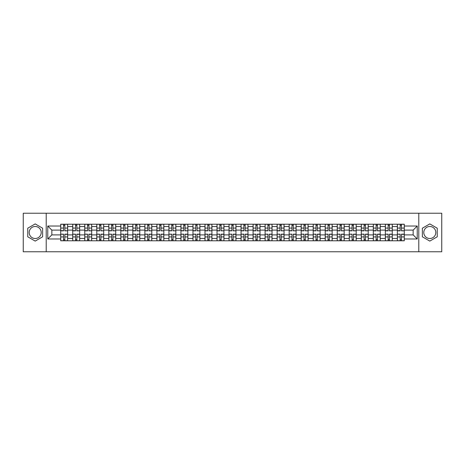 <?xml version="1.0" encoding="UTF-8"?>
<svg xmlns="http://www.w3.org/2000/svg" width="465" height="465" viewBox="0 0 465 465"><rect width="100%" height="100%" fill="white"/><g stroke="black" fill="none" stroke-linecap="round" stroke-linejoin="round"><path stroke-width="0.7" d="M35.195 238.51A6.01 6.01 0 0 1 29.185 232.5A6.01 6.01 0 0 1 35.195 226.49A6.01 6.01 0 0 1 41.211 232.5A6.01 6.01 0 0 1 35.195 238.51M429.805 238.51A6.01 6.01 0 0 1 423.789 232.5A6.01 6.01 0 0 1 429.805 226.49A6.01 6.01 0 0 1 435.815 232.5A6.01 6.01 0 0 1 429.805 238.51M418.785 251.768L441.75 251.768L441.75 213.232L23.25 213.232L23.25 251.768L418.785 251.768L418.785 213.232M72.732 240.783L72.732 226.565L67.646 226.565L67.646 240.783M67.646 226.565L67.646 224.217M72.732 226.565L72.732 224.217M79.666 224.217L79.666 240.783M84.752 240.783L84.752 224.217M91.692 224.217L91.692 240.783M96.778 240.783L96.778 224.217M103.712 224.217L103.712 240.783M108.798 240.783L108.798 224.217M115.739 224.217L115.739 240.783M120.824 240.783L120.824 224.217M127.759 224.217L127.759 240.783M132.845 240.783L132.845 224.217M139.785 224.217L139.785 240.783M144.871 240.783L144.871 224.217M151.805 224.217L151.805 240.783M156.891 240.783L156.891 224.217M163.831 224.217L163.831 240.783M168.917 240.783L168.917 224.217M175.851 224.217L175.851 240.783M180.937 240.783L180.937 224.217M187.877 224.217L187.877 240.783M192.963 240.783L192.963 224.217M199.898 224.217L199.898 240.783M204.984 240.783L204.984 224.217M211.924 224.217L211.924 240.783M217.01 240.783L217.01 224.217M223.944 224.217L223.944 240.783M229.03 240.783L229.03 224.217M235.97 224.217L235.97 240.783M241.056 240.783L241.056 224.217M247.99 224.217L247.99 240.783M253.076 240.783L253.076 224.217M260.016 224.217L260.016 240.783M265.102 240.783L265.102 224.217M272.037 224.217L272.037 240.783M277.123 240.783L277.123 224.217M284.063 224.217L284.063 240.783M289.149 240.783L289.149 224.217M296.083 224.217L296.083 240.783M301.169 240.783L301.169 224.217M308.109 224.217L308.109 240.783M313.195 240.783L313.195 224.217M320.129 224.217L320.129 240.783M325.215 240.783L325.215 224.217M332.155 224.217L332.155 240.783M337.241 240.783L337.241 224.217M344.176 224.217L344.176 240.783M349.262 240.783L349.262 224.217M356.202 224.217L356.202 240.783M361.288 240.783L361.288 224.217M368.222 224.217L368.222 240.783M373.308 240.783L373.308 224.217M380.248 224.217L380.248 240.783M385.334 240.783L385.334 224.217M392.268 224.217L392.268 240.783M397.354 240.783L397.354 224.217M397.354 234.889L392.268 234.889M385.334 234.889L380.248 234.889M373.308 234.889L368.222 234.889M361.288 234.889L356.202 234.889M349.262 234.889L344.176 234.889M337.241 234.889L332.155 234.889M325.215 234.889L320.129 234.889M313.195 234.889L308.109 234.889M301.169 234.889L296.083 234.889M289.149 234.889L284.063 234.889M277.123 234.889L272.037 234.889M265.102 234.889L260.016 234.889M253.076 234.889L247.99 234.889M241.056 234.889L235.97 234.889M229.03 234.889L223.944 234.889M217.01 234.889L211.924 234.889M204.984 234.889L199.898 234.889M192.963 234.889L187.877 234.889M180.937 234.889L175.851 234.889M168.917 234.889L163.831 234.889M156.891 234.889L151.805 234.889M144.871 234.889L139.785 234.889M132.845 234.889L127.759 234.889M120.824 234.889L115.739 234.889M108.798 234.889L103.712 234.889M96.778 234.889L91.692 234.889M84.752 234.889L79.666 234.889M72.732 234.889L67.646 234.889M397.354 230.111L392.268 230.111M385.334 230.111L380.248 230.111M373.308 230.111L368.222 230.111M361.288 230.111L356.202 230.111M349.262 230.111L344.176 230.111M337.241 230.111L332.155 230.111M325.215 230.111L320.129 230.111M313.195 230.111L308.109 230.111M301.169 230.111L296.083 230.111M289.149 230.111L284.063 230.111M277.123 230.111L272.037 230.111M265.102 230.111L260.016 230.111M253.076 230.111L247.99 230.111M241.056 230.111L235.97 230.111M229.03 230.111L223.944 230.111M217.01 230.111L211.924 230.111M204.984 230.111L199.898 230.111M192.963 230.111L187.877 230.111M180.937 230.111L175.851 230.111M168.917 230.111L163.831 230.111M156.891 230.111L151.805 230.111M144.871 230.111L139.785 230.111M132.845 230.111L127.759 230.111M120.824 230.111L115.739 230.111M108.798 230.111L103.712 230.111M96.778 230.111L91.692 230.111M84.752 230.111L79.666 230.111M72.732 230.111L67.646 230.111M51.842 234.889L60.706 234.889L60.706 230.111L51.842 230.111L51.842 234.889L47.761 238.975L47.761 226.025L60.706 226.025L60.706 230.111M404.294 230.111L404.294 234.889L413.158 234.889L413.158 230.111L404.294 230.111L404.294 224.217L60.706 224.217L60.706 226.025M404.294 226.025L417.239 226.025L417.239 238.975L404.294 238.975L404.294 234.889M60.706 234.889L60.706 240.783L404.294 240.783L404.294 238.975M60.706 238.975L47.761 238.975M46.215 251.768L46.215 213.232M42.635 228.205L35.195 223.909L27.761 228.205L27.761 236.795L35.195 241.091L42.635 236.795L42.635 228.205M437.24 228.205L429.805 223.909L422.365 228.205L422.365 236.795L429.805 241.091L437.24 236.795L437.24 228.205M64.833 239.632L63.519 239.632M63.519 225.368L64.833 225.368M76.853 239.632L75.545 239.632M75.545 225.368L76.853 225.368M88.879 239.632L87.565 239.632M87.565 225.368L88.879 225.368M100.899 239.632L99.591 239.632M99.591 225.368L100.899 225.368M112.925 239.632L111.612 239.632M111.612 225.368L112.925 225.368M124.946 239.632L123.638 239.632M123.638 225.368L124.946 225.368M136.972 239.632L135.658 239.632M135.658 225.368L136.972 225.368M148.992 239.632L147.684 239.632M147.684 225.368L148.992 225.368M161.018 239.632L159.704 239.632M159.704 225.368L161.018 225.368M173.038 239.632L171.73 239.632M171.73 225.368L173.038 225.368M185.064 239.632L183.751 239.632M183.751 225.368L185.064 225.368M197.084 239.632L195.777 239.632M195.777 225.368L197.084 225.368M209.111 239.632L207.797 239.632M207.797 225.368L209.111 225.368M221.131 239.632L219.823 239.632M219.823 225.368L221.131 225.368M233.157 239.632L231.843 239.632M231.843 225.368L233.157 225.368M245.177 239.632L243.869 239.632M243.869 225.368L245.177 225.368M257.203 239.632L255.89 239.632M255.89 225.368L257.203 225.368M269.223 239.632L267.916 239.632M267.916 225.368L269.223 225.368M281.249 239.632L279.936 239.632M279.936 225.368L281.249 225.368M293.27 239.632L291.962 239.632M291.962 225.368L293.27 225.368M305.296 239.632L303.982 239.632M303.982 225.368L305.296 225.368M317.316 239.632L316.008 239.632M316.008 225.368L317.316 225.368M329.342 239.632L328.028 239.632M328.028 225.368L329.342 225.368M341.362 239.632L340.055 239.632M340.055 225.368L341.362 225.368M353.388 239.632L352.075 239.632M352.075 225.368L353.388 225.368M365.409 239.632L364.101 239.632M364.101 225.368L365.409 225.368M377.435 239.632L376.121 239.632M376.121 225.368L377.435 225.368M389.455 239.632L388.147 239.632M388.147 225.368L389.455 225.368M401.481 239.632L400.167 239.632M400.167 225.368L401.481 225.368M47.761 226.025L51.842 230.111M413.158 234.889L417.239 238.975M413.158 230.111L417.239 226.025M64.833 230.681L67.605 230.843L64.833 230.843L64.833 224.293L67.605 224.293L60.746 224.293L63.519 224.293L63.519 230.843L60.746 230.843L60.746 224.293M67.605 230.681L67.605 224.293M63.519 225.293L64.833 225.293M63.519 234.319L60.746 234.157L63.519 234.157L63.519 240.707L60.746 240.707L67.605 240.707L64.833 240.707L64.833 234.157L67.605 234.157L67.605 240.707M60.746 234.319L60.746 240.707M64.833 239.708L63.519 239.708M76.853 230.681L79.625 230.843L76.853 230.843L76.853 224.293L79.625 224.293L72.767 224.293L75.545 224.293L75.545 230.843L72.767 230.843L72.767 224.293M79.625 230.681L79.625 224.293M75.545 225.293L76.853 225.293M88.879 230.681L91.652 230.843L88.879 230.843L88.879 224.293L91.652 224.293L84.793 224.293L87.565 224.293L87.565 230.843L84.793 230.843L84.793 224.293M91.652 230.681L91.652 224.293M87.565 225.293L88.879 225.293M75.545 234.319L72.767 234.157L75.545 234.157L75.545 240.707L72.767 240.707L79.625 240.707L76.853 240.707L76.853 234.157L79.625 234.157L79.625 240.707M72.767 234.319L72.767 240.707M76.853 239.708L75.545 239.708M87.565 234.319L84.793 234.157L87.565 234.157L87.565 240.707L84.793 240.707L91.652 240.707L88.879 240.707L88.879 234.157L91.652 234.157L91.652 240.707M84.793 234.319L84.793 240.707M88.879 239.708L87.565 239.708M100.899 230.681L103.672 230.843L100.899 230.843L100.899 224.293L103.672 224.293L96.813 224.293L99.591 224.293L99.591 230.843L96.813 230.843L96.813 224.293M103.672 230.681L103.672 224.293M99.591 225.293L100.899 225.293M112.925 230.681L115.698 230.843L112.925 230.843L112.925 224.293L115.698 224.293L108.839 224.293L111.612 224.293L111.612 230.843L108.839 230.843L108.839 224.293M115.698 230.681L115.698 224.293M111.612 225.293L112.925 225.293M124.946 230.681L127.718 230.843L124.946 230.843L124.946 224.293L127.718 224.293L120.859 224.293L123.638 224.293L123.638 230.843L120.859 230.843L120.859 224.293M127.718 230.681L127.718 224.293M123.638 225.293L124.946 225.293M99.591 234.319L96.813 234.157L99.591 234.157L99.591 240.707L96.813 240.707L103.672 240.707L100.899 240.707L100.899 234.157L103.672 234.157L103.672 240.707M96.813 234.319L96.813 240.707M100.899 239.708L99.591 239.708M111.612 234.319L108.839 234.157L111.612 234.157L111.612 240.707L108.839 240.707L115.698 240.707L112.925 240.707L112.925 234.157L115.698 234.157L115.698 240.707M108.839 234.319L108.839 240.707M112.925 239.708L111.612 239.708M123.638 234.319L120.859 234.157L123.638 234.157L123.638 240.707L120.859 240.707L127.718 240.707L124.946 240.707L124.946 234.157L127.718 234.157L127.718 240.707M120.859 234.319L120.859 240.707M124.946 239.708L123.638 239.708M136.972 230.681L139.744 230.843L136.972 230.843L136.972 224.293L139.744 224.293L132.885 224.293L135.658 224.293L135.658 230.843L132.885 230.843L132.885 224.293M139.744 230.681L139.744 224.293M135.658 225.293L136.972 225.293M135.658 234.319L132.885 234.157L135.658 234.157L135.658 240.707L132.885 240.707L139.744 240.707L136.972 240.707L136.972 234.157L139.744 234.157L139.744 240.707M132.885 234.319L132.885 240.707M136.972 239.708L135.658 239.708M148.992 230.681L151.764 230.843L148.992 230.843L148.992 224.293L151.764 224.293L144.906 224.293L147.684 224.293L147.684 230.843L144.906 230.843L144.906 224.293M151.764 230.681L151.764 224.293M147.684 225.293L148.992 225.293M147.684 234.319L144.906 234.157L147.684 234.157L147.684 240.707L144.906 240.707L151.764 240.707L148.992 240.707L148.992 234.157L151.764 234.157L151.764 240.707M144.906 234.319L144.906 240.707M148.992 239.708L147.684 239.708M161.018 230.681L163.79 230.843L161.018 230.843L161.018 224.293L163.79 224.293L156.932 224.293L159.704 224.293L159.704 230.843L156.932 230.843L156.932 224.293M163.79 230.681L163.79 224.293M159.704 225.293L161.018 225.293M159.704 234.319L156.932 234.157L159.704 234.157L159.704 240.707L156.932 240.707L163.79 240.707L161.018 240.707L161.018 234.157L163.79 234.157L163.79 240.707M156.932 234.319L156.932 240.707M161.018 239.708L159.704 239.708M173.038 230.681L175.817 230.843L173.038 230.843L173.038 224.293L175.817 224.293L168.952 224.293L171.73 224.293L171.73 230.843L168.952 230.843L168.952 224.293M175.817 230.681L175.817 224.293M171.73 225.293L173.038 225.293M171.73 234.319L168.952 234.157L171.73 234.157L171.73 240.707L168.952 240.707L175.817 240.707L173.038 240.707L173.038 234.157L175.817 234.157L175.817 240.707M168.952 234.319L168.952 240.707M173.038 239.708L171.73 239.708M185.064 230.681L187.837 230.843L185.064 230.843L185.064 224.293L187.837 224.293L180.978 224.293L183.751 224.293L183.751 230.843L180.978 230.843L180.978 224.293M187.837 230.681L187.837 224.293M183.751 225.293L185.064 225.293M183.751 234.319L180.978 234.157L183.751 234.157L183.751 240.707L180.978 240.707L187.837 240.707L185.064 240.707L185.064 234.157L187.837 234.157L187.837 240.707M180.978 234.319L180.978 240.707M185.064 239.708L183.751 239.708M197.084 230.681L199.863 230.843L197.084 230.843L197.084 224.293L199.863 224.293L192.998 224.293L195.777 224.293L195.777 230.843L192.998 230.843L192.998 224.293M199.863 230.681L199.863 224.293M195.777 225.293L197.084 225.293M195.777 234.319L192.998 234.157L195.777 234.157L195.777 240.707L192.998 240.707L199.863 240.707L197.084 240.707L197.084 234.157L199.863 234.157L199.863 240.707M192.998 234.319L192.998 240.707M197.084 239.708L195.777 239.708M209.111 230.681L211.883 230.843L209.111 230.843L209.111 224.293L211.883 224.293L205.024 224.293L207.797 224.293L207.797 230.843L205.024 230.843L205.024 224.293M211.883 230.681L211.883 224.293M207.797 225.293L209.111 225.293M207.797 234.319L205.024 234.157L207.797 234.157L207.797 240.707L205.024 240.707L211.883 240.707L209.111 240.707L209.111 234.157L211.883 234.157L211.883 240.707M205.024 234.319L205.024 240.707M209.111 239.708L207.797 239.708M221.131 230.681L223.909 230.843L221.131 230.843L221.131 224.293L223.909 224.293L217.045 224.293L219.823 224.293L219.823 230.843L217.045 230.843L217.045 224.293M223.909 230.681L223.909 224.293M219.823 225.293L221.131 225.293M219.823 234.319L217.045 234.157L219.823 234.157L219.823 240.707L217.045 240.707L223.909 240.707L221.131 240.707L221.131 234.157L223.909 234.157L223.909 240.707M217.045 234.319L217.045 240.707M221.131 239.708L219.823 239.708M233.157 230.681L235.929 230.843L233.157 230.843L233.157 224.293L235.929 224.293L229.071 224.293L231.843 224.293L231.843 230.843L229.071 230.843L229.071 224.293M235.929 230.681L235.929 224.293M231.843 225.293L233.157 225.293M231.843 234.319L229.071 234.157L231.843 234.157L231.843 240.707L229.071 240.707L235.929 240.707L233.157 240.707L233.157 234.157L235.929 234.157L235.929 240.707M229.071 234.319L229.071 240.707M233.157 239.708L231.843 239.708M245.177 230.681L247.955 230.843L245.177 230.843L245.177 224.293L247.955 224.293L241.091 224.293L243.869 224.293L243.869 230.843L241.091 230.843L241.091 224.293M247.955 230.681L247.955 224.293M243.869 225.293L245.177 225.293M243.869 234.319L241.091 234.157L243.869 234.157L243.869 240.707L241.091 240.707L247.955 240.707L245.177 240.707L245.177 234.157L247.955 234.157L247.955 240.707M241.091 234.319L241.091 240.707M245.177 239.708L243.869 239.708M257.203 230.681L259.976 230.843L257.203 230.843L257.203 224.293L259.976 224.293L253.117 224.293L255.89 224.293L255.89 230.843L253.117 230.843L253.117 224.293M259.976 230.681L259.976 224.293M255.89 225.293L257.203 225.293M255.89 234.319L253.117 234.157L255.89 234.157L255.89 240.707L253.117 240.707L259.976 240.707L257.203 240.707L257.203 234.157L259.976 234.157L259.976 240.707M253.117 234.319L253.117 240.707M257.203 239.708L255.89 239.708M269.223 230.681L272.002 230.843L269.223 230.843L269.223 224.293L272.002 224.293L265.137 224.293L267.916 224.293L267.916 230.843L265.137 230.843L265.137 224.293M272.002 230.681L272.002 224.293M267.916 225.293L269.223 225.293M267.916 234.319L265.137 234.157L267.916 234.157L267.916 240.707L265.137 240.707L272.002 240.707L269.223 240.707L269.223 234.157L272.002 234.157L272.002 240.707M265.137 234.319L265.137 240.707M269.223 239.708L267.916 239.708M281.249 230.681L284.022 230.843L281.249 230.843L281.249 224.293L284.022 224.293L277.163 224.293L279.936 224.293L279.936 230.843L277.163 230.843L277.163 224.293M284.022 230.681L284.022 224.293M279.936 225.293L281.249 225.293M279.936 234.319L277.163 234.157L279.936 234.157L279.936 240.707L277.163 240.707L284.022 240.707L281.249 240.707L281.249 234.157L284.022 234.157L284.022 240.707M277.163 234.319L277.163 240.707M281.249 239.708L279.936 239.708M293.27 230.681L296.048 230.843L293.27 230.843L293.27 224.293L296.048 224.293L289.184 224.293L291.962 224.293L291.962 230.843L289.184 230.843L289.184 224.293M296.048 230.681L296.048 224.293M291.962 225.293L293.27 225.293M291.962 234.319L289.184 234.157L291.962 234.157L291.962 240.707L289.184 240.707L296.048 240.707L293.27 240.707L293.27 234.157L296.048 234.157L296.048 240.707M289.184 234.319L289.184 240.707M293.27 239.708L291.962 239.708M305.296 230.681L308.068 230.843L305.296 230.843L305.296 224.293L308.068 224.293L301.21 224.293L303.982 224.293L303.982 230.843L301.21 230.843L301.21 224.293M308.068 230.681L308.068 224.293M303.982 225.293L305.296 225.293M303.982 234.319L301.21 234.157L303.982 234.157L303.982 240.707L301.21 240.707L308.068 240.707L305.296 240.707L305.296 234.157L308.068 234.157L308.068 240.707M301.21 234.319L301.21 240.707M305.296 239.708L303.982 239.708M317.316 230.681L320.094 230.843L317.316 230.843L317.316 224.293L320.094 224.293L313.236 224.293L316.008 224.293L316.008 230.843L313.236 230.843L313.236 224.293M320.094 230.681L320.094 224.293M316.008 225.293L317.316 225.293M316.008 234.319L313.236 234.157L316.008 234.157L316.008 240.707L313.236 240.707L320.094 240.707L317.316 240.707L317.316 234.157L320.094 234.157L320.094 240.707M313.236 234.319L313.236 240.707M317.316 239.708L316.008 239.708M329.342 230.681L332.115 230.843L329.342 230.843L329.342 224.293L332.115 224.293L325.256 224.293L328.028 224.293L328.028 230.843L325.256 230.843L325.256 224.293M332.115 230.681L332.115 224.293M328.028 225.293L329.342 225.293M328.028 234.319L325.256 234.157L328.028 234.157L328.028 240.707L325.256 240.707L332.115 240.707L329.342 240.707L329.342 234.157L332.115 234.157L332.115 240.707M325.256 234.319L325.256 240.707M329.342 239.708L328.028 239.708M341.362 230.681L344.141 230.843L341.362 230.843L341.362 224.293L344.141 224.293L337.282 224.293L340.055 224.293L340.055 230.843L337.282 230.843L337.282 224.293M344.141 230.681L344.141 224.293M340.055 225.293L341.362 225.293M340.055 234.319L337.282 234.157L340.055 234.157L340.055 240.707L337.282 240.707L344.141 240.707L341.362 240.707L341.362 234.157L344.141 234.157L344.141 240.707M337.282 234.319L337.282 240.707M341.362 239.708L340.055 239.708M353.388 230.681L356.161 230.843L353.388 230.843L353.388 224.293L356.161 224.293L349.302 224.293L352.075 224.293L352.075 230.843L349.302 230.843L349.302 224.293M356.161 230.681L356.161 224.293M352.075 225.293L353.388 225.293M352.075 234.319L349.302 234.157L352.075 234.157L352.075 240.707L349.302 240.707L356.161 240.707L353.388 240.707L353.388 234.157L356.161 234.157L356.161 240.707M349.302 234.319L349.302 240.707M353.388 239.708L352.075 239.708M365.409 230.681L368.187 230.843L365.409 230.843L365.409 224.293L368.187 224.293L361.328 224.293L364.101 224.293L364.101 230.843L361.328 230.843L361.328 224.293M368.187 230.681L368.187 224.293M364.101 225.293L365.409 225.293M364.101 234.319L361.328 234.157L364.101 234.157L364.101 240.707L361.328 240.707L368.187 240.707L365.409 240.707L365.409 234.157L368.187 234.157L368.187 240.707M361.328 234.319L361.328 240.707M365.409 239.708L364.101 239.708M377.435 230.681L380.207 230.843L377.435 230.843L377.435 224.293L380.207 224.293L373.349 224.293L376.121 224.293L376.121 230.843L373.349 230.843L373.349 224.293M380.207 230.681L380.207 224.293M376.121 225.293L377.435 225.293M376.121 234.319L373.349 234.157L376.121 234.157L376.121 240.707L373.349 240.707L380.207 240.707L377.435 240.707L377.435 234.157L380.207 234.157L380.207 240.707M373.349 234.319L373.349 240.707M377.435 239.708L376.121 239.708M389.455 230.681L392.233 230.843L389.455 230.843L389.455 224.293L392.233 224.293L385.375 224.293L388.147 224.293L388.147 230.843L385.375 230.843L385.375 224.293M392.233 230.681L392.233 224.293M388.147 225.293L389.455 225.293M388.147 234.319L385.375 234.157L388.147 234.157L388.147 240.707L385.375 240.707L392.233 240.707L389.455 240.707L389.455 234.157L392.233 234.157L392.233 240.707M385.375 234.319L385.375 240.707M389.455 239.708L388.147 239.708M401.481 230.681L404.254 230.843L401.481 230.843L401.481 224.293L404.254 224.293L397.395 224.293L400.167 224.293L400.167 230.843L397.395 230.843L397.395 224.293M404.254 230.681L404.254 224.293M400.167 225.293L401.481 225.293M400.167 234.319L397.395 234.157L400.167 234.157L400.167 240.707L397.395 240.707L404.254 240.707L401.481 240.707L401.481 234.157L404.254 234.157L404.254 240.707M397.395 234.319L397.395 240.707M401.481 239.708L400.167 239.708M385.334 226.565L380.248 226.565M373.308 226.565L368.222 226.565M361.288 226.565L356.202 226.565M349.262 226.565L344.176 226.565M337.241 226.565L332.155 226.565M325.215 226.565L320.129 226.565M313.195 226.565L308.109 226.565M301.169 226.565L296.083 226.565M289.149 226.565L284.063 226.565M277.123 226.565L272.037 226.565M265.102 226.565L260.016 226.565M253.076 226.565L247.99 226.565M241.056 226.565L235.97 226.565M229.03 226.565L223.944 226.565M217.01 226.565L211.924 226.565M204.984 226.565L199.898 226.565M192.963 226.565L187.877 226.565M180.937 226.565L175.851 226.565M168.917 226.565L163.831 226.565M156.891 226.565L151.805 226.565M144.871 226.565L139.785 226.565M132.845 226.565L127.759 226.565M120.824 226.565L115.739 226.565M108.798 226.565L103.712 226.565M96.778 226.565L91.692 226.565M84.752 226.565L79.666 226.565M397.354 226.565L392.268 226.565M385.334 238.435L380.248 238.435M373.308 238.435L368.222 238.435M361.288 238.435L356.202 238.435M349.262 238.435L344.176 238.435M337.241 238.435L332.155 238.435M325.215 238.435L320.129 238.435M313.195 238.435L308.109 238.435M301.169 238.435L296.083 238.435M289.149 238.435L284.063 238.435M277.123 238.435L272.037 238.435M265.102 238.435L260.016 238.435M253.076 238.435L247.99 238.435M241.056 238.435L235.97 238.435M229.03 238.435L223.944 238.435M217.01 238.435L211.924 238.435M204.984 238.435L199.898 238.435M192.963 238.435L187.877 238.435M180.937 238.435L175.851 238.435M168.917 238.435L163.831 238.435M156.891 238.435L151.805 238.435M144.871 238.435L139.785 238.435M132.845 238.435L127.759 238.435M120.824 238.435L115.739 238.435M108.798 238.435L103.712 238.435M96.778 238.435L91.692 238.435M84.752 238.435L79.666 238.435M72.732 238.435L67.646 238.435M397.354 238.435L392.268 238.435M64.833 228.077L67.605 228.077M60.746 230.681L63.519 230.681M60.746 228.077L63.519 228.077M63.519 236.923L60.746 236.923M67.605 234.319L64.833 234.319M67.605 236.923L64.833 236.923M76.853 228.077L79.625 228.077M72.767 230.681L75.545 230.681M72.767 228.077L75.545 228.077M88.879 228.077L91.652 228.077M84.793 230.681L87.565 230.681M84.793 228.077L87.565 228.077M75.545 236.923L72.767 236.923M79.625 234.319L76.853 234.319M79.625 236.923L76.853 236.923M87.565 236.923L84.793 236.923M91.652 234.319L88.879 234.319M91.652 236.923L88.879 236.923M100.899 228.077L103.672 228.077M96.813 230.681L99.591 230.681M96.813 228.077L99.591 228.077M112.925 228.077L115.698 228.077M108.839 230.681L111.612 230.681M108.839 228.077L111.612 228.077M124.946 228.077L127.718 228.077M120.859 230.681L123.638 230.681M120.859 228.077L123.638 228.077M99.591 236.923L96.813 236.923M103.672 234.319L100.899 234.319M103.672 236.923L100.899 236.923M111.612 236.923L108.839 236.923M115.698 234.319L112.925 234.319M115.698 236.923L112.925 236.923M123.638 236.923L120.859 236.923M127.718 234.319L124.946 234.319M127.718 236.923L124.946 236.923M136.972 228.077L139.744 228.077M132.885 230.681L135.658 230.681M132.885 228.077L135.658 228.077M135.658 236.923L132.885 236.923M139.744 234.319L136.972 234.319M139.744 236.923L136.972 236.923M148.992 228.077L151.764 228.077M144.906 230.681L147.684 230.681M144.906 228.077L147.684 228.077M147.684 236.923L144.906 236.923M151.764 234.319L148.992 234.319M151.764 236.923L148.992 236.923M161.018 228.077L163.79 228.077M156.932 230.681L159.704 230.681M156.932 228.077L159.704 228.077M159.704 236.923L156.932 236.923M163.79 234.319L161.018 234.319M163.79 236.923L161.018 236.923M173.038 228.077L175.817 228.077M168.952 230.681L171.73 230.681M168.952 228.077L171.73 228.077M171.73 236.923L168.952 236.923M175.817 234.319L173.038 234.319M175.817 236.923L173.038 236.923M185.064 228.077L187.837 228.077M180.978 230.681L183.751 230.681M180.978 228.077L183.751 228.077M183.751 236.923L180.978 236.923M187.837 234.319L185.064 234.319M187.837 236.923L185.064 236.923M197.084 228.077L199.863 228.077M192.998 230.681L195.777 230.681M192.998 228.077L195.777 228.077M195.777 236.923L192.998 236.923M199.863 234.319L197.084 234.319M199.863 236.923L197.084 236.923M209.111 228.077L211.883 228.077M205.024 230.681L207.797 230.681M205.024 228.077L207.797 228.077M207.797 236.923L205.024 236.923M211.883 234.319L209.111 234.319M211.883 236.923L209.111 236.923M221.131 228.077L223.909 228.077M217.045 230.681L219.823 230.681M217.045 228.077L219.823 228.077M219.823 236.923L217.045 236.923M223.909 234.319L221.131 234.319M223.909 236.923L221.131 236.923M233.157 228.077L235.929 228.077M229.071 230.681L231.843 230.681M229.071 228.077L231.843 228.077M231.843 236.923L229.071 236.923M235.929 234.319L233.157 234.319M235.929 236.923L233.157 236.923M245.177 228.077L247.955 228.077M241.091 230.681L243.869 230.681M241.091 228.077L243.869 228.077M243.869 236.923L241.091 236.923M247.955 234.319L245.177 234.319M247.955 236.923L245.177 236.923M257.203 228.077L259.976 228.077M253.117 230.681L255.89 230.681M253.117 228.077L255.89 228.077M255.89 236.923L253.117 236.923M259.976 234.319L257.203 234.319M259.976 236.923L257.203 236.923M269.223 228.077L272.002 228.077M265.137 230.681L267.916 230.681M265.137 228.077L267.916 228.077M267.916 236.923L265.137 236.923M272.002 234.319L269.223 234.319M272.002 236.923L269.223 236.923M281.249 228.077L284.022 228.077M277.163 230.681L279.936 230.681M277.163 228.077L279.936 228.077M279.936 236.923L277.163 236.923M284.022 234.319L281.249 234.319M284.022 236.923L281.249 236.923M293.27 228.077L296.048 228.077M289.184 230.681L291.962 230.681M289.184 228.077L291.962 228.077M291.962 236.923L289.184 236.923M296.048 234.319L293.27 234.319M296.048 236.923L293.27 236.923M305.296 228.077L308.068 228.077M301.21 230.681L303.982 230.681M301.21 228.077L303.982 228.077M303.982 236.923L301.21 236.923M308.068 234.319L305.296 234.319M308.068 236.923L305.296 236.923M317.316 228.077L320.094 228.077M313.236 230.681L316.008 230.681M313.236 228.077L316.008 228.077M316.008 236.923L313.236 236.923M320.094 234.319L317.316 234.319M320.094 236.923L317.316 236.923M329.342 228.077L332.115 228.077M325.256 230.681L328.028 230.681M325.256 228.077L328.028 228.077M328.028 236.923L325.256 236.923M332.115 234.319L329.342 234.319M332.115 236.923L329.342 236.923M341.362 228.077L344.141 228.077M337.282 230.681L340.055 230.681M337.282 228.077L340.055 228.077M340.055 236.923L337.282 236.923M344.141 234.319L341.362 234.319M344.141 236.923L341.362 236.923M353.388 228.077L356.161 228.077M349.302 230.681L352.075 230.681M349.302 228.077L352.075 228.077M352.075 236.923L349.302 236.923M356.161 234.319L353.388 234.319M356.161 236.923L353.388 236.923M365.409 228.077L368.187 228.077M361.328 230.681L364.101 230.681M361.328 228.077L364.101 228.077M364.101 236.923L361.328 236.923M368.187 234.319L365.409 234.319M368.187 236.923L365.409 236.923M377.435 228.077L380.207 228.077M373.349 230.681L376.121 230.681M373.349 228.077L376.121 228.077M376.121 236.923L373.349 236.923M380.207 234.319L377.435 234.319M380.207 236.923L377.435 236.923M389.455 228.077L392.233 228.077M385.375 230.681L388.147 230.681M385.375 228.077L388.147 228.077M388.147 236.923L385.375 236.923M392.233 234.319L389.455 234.319M392.233 236.923L389.455 236.923M401.481 228.077L404.254 228.077M397.395 230.681L400.167 230.681M397.395 228.077L400.167 228.077M400.167 236.923L397.395 236.923M404.254 234.319L401.481 234.319M404.254 236.923L401.481 236.923"/></g></svg>
